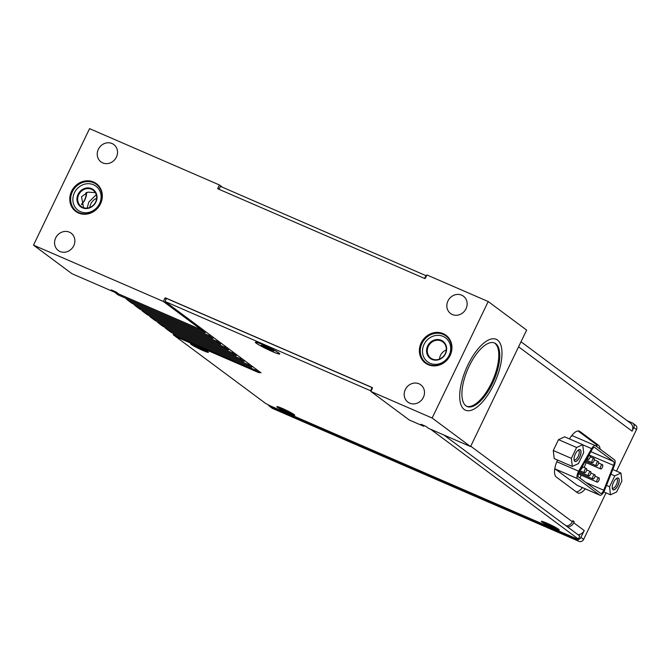 <?xml version="1.0" encoding="UTF-8"?>
<svg xmlns="http://www.w3.org/2000/svg" width="670" height="670" viewBox="0 0 670 670"><rect width="100%" height="100%" fill="white"/><g stroke="black" fill="none" stroke-linecap="round" stroke-linejoin="round"><path stroke-width="1" d="M175.917 335.98L173.396 334.883L265.546 403.382L270.286 405.861L576.275 538.571L578.294 539.023L430.651 429.277M578.553 539.308L579.751 535.992L443.959 435.048M371.088 390.97L165.013 301.458L261.04 372.838L259.357 372.168M423.75 426.279L424.085 425.584L425.869 426.363L421.036 424.261L423.75 426.279L409.269 419.998L370.862 391.447L432.15 418.03L470.566 446.58L428.574 428.373L425.86 426.354M294.105 414.571A9.924 0.863 -154.3 0 0 284.624 409.454A9.924 0.863 -154.3 0 0 276.911 406.615A9.924 0.863 -154.3 0 0 277.497 407.368A9.924 0.863 -154.3 0 0 287.648 412.787A9.924 0.863 -154.3 0 0 294.741 415.199A9.924 0.863 -154.3 0 0 294.105 414.571M278.904 353.006A13.551 1.181 -154.3 0 0 265.948 346.022A13.551 1.181 -154.3 0 0 255.421 342.152A13.551 1.181 -154.3 0 0 256.216 343.174A13.551 1.181 -154.3 0 0 270.085 350.578A13.551 1.181 -154.3 0 0 279.775 353.869A13.551 1.181 -154.3 0 0 278.904 353.006M558.579 529.275A9.924 0.863 -154.3 0 0 549.107 524.158A9.924 0.863 -154.3 0 0 541.394 521.327A9.924 0.863 -154.3 0 0 541.98 522.072A9.924 0.863 -154.3 0 0 552.13 527.491A9.924 0.863 -154.3 0 0 559.224 529.903A9.924 0.863 -154.3 0 0 558.579 529.275M207.792 351.608A9.924 0.863 -154.3 0 0 198.312 346.491A9.924 0.863 -154.3 0 0 190.607 343.651A9.924 0.863 -154.3 0 0 191.185 344.405A9.924 0.863 -154.3 0 0 201.335 349.824A9.924 0.863 -154.3 0 0 208.429 352.236A9.924 0.863 -154.3 0 0 207.792 351.608M372.453 387.871L372.076 387.587L370.619 390.627M372.076 387.587L166.478 298.418L165.013 301.458M173.689 334.288L173.396 334.883M493.84 384.413A38.642 15.846 -66.6 0 1 465.466 410.208A38.642 15.846 -66.6 0 1 467.844 365.091A38.642 15.846 -66.6 0 1 496.21 339.296A38.642 15.846 -66.6 0 1 493.84 384.413M469.201 366.096A34.605 14.187 113.4 0 0 467.065 406.497A34.605 14.187 113.4 0 0 492.475 383.408A34.605 14.187 113.4 0 0 494.611 343.007A34.605 14.187 113.4 0 0 469.201 366.096M578.059 534.735A6.918 6.281 -53.4 0 0 584.215 530.548L580.94 537.365A3.693 3.35 126.6 0 1 576.25 539.333L269.977 406.506A4.037 3.668 126.6 0 1 268.318 404.948M627.154 420.668L632.287 422.896A3.693 3.35 126.6 0 1 633.787 427.552L632.053 431.145A6.918 6.281 -53.4 0 0 630.395 423.08L521.009 341.767M566.225 525.933A6.918 6.281 -53.4 0 0 572.381 521.754L572.884 520.716L574.24 521.729L573.738 522.759A6.918 6.281 126.6 0 1 567.591 526.947M582.439 487.626A15.226 6.239 -66.6 0 1 576.359 491.947M578.068 430.969L595.596 444.009A15.226 6.239 -66.6 0 1 597.154 446.94M557.524 460.022A15.226 6.239 113.4 0 0 556.293 477.032L577.322 492.668A15.226 6.239 113.4 0 0 577.841 492.969A15.226 6.239 113.4 0 0 585.27 488.849M600.127 449.151A15.226 6.239 113.4 0 0 598.427 445.232L579.927 431.48A15.226 6.239 113.4 0 0 579.408 431.179A15.226 6.239 113.4 0 0 569.508 438.934M574.24 521.729L572.716 521.067M218.998 189.292L220.413 186.352L426.48 275.873M424.596 278.46L426.011 275.521M269.315 406.121L272.028 408.139A4.037 3.668 -53.4 0 0 272.69 408.524L578.972 541.352A3.693 3.35 -53.4 0 0 583.654 539.384L606.032 492.877M632.899 423.247L635.612 425.266A3.693 3.35 -53.4 0 1 636.5 429.57L616.5 471.136M554.819 468.548A5.77 2.362 113.4 0 0 555.154 468.933L577.188 485.315A5.77 2.362 113.4 0 0 577.381 485.432A5.77 2.362 113.4 0 0 577.599 485.499M573.11 436.036A5.77 2.362 113.4 0 0 572.917 435.919A5.77 2.362 113.4 0 0 571.1 436.455M599.675 495.071L577.641 478.69A5.77 2.362 -66.6 0 1 578.193 472.065A5.77 2.362 -66.6 0 1 578.654 471.194L591.635 448.649A5.77 2.362 -66.6 0 1 595.404 445.676A5.77 2.362 -66.6 0 1 595.605 445.784L614.507 459.838A5.77 2.362 -66.6 0 1 614.356 465.541L604.516 490.415A5.77 2.362 -66.6 0 1 604.114 491.336A5.77 2.362 -66.6 0 1 599.876 495.189A5.77 2.362 -66.6 0 1 599.675 495.071L577.188 485.315M585.999 482.551L603.729 490.239A3.836 1.575 113.4 0 1 603.461 490.85A3.836 1.575 113.4 0 1 600.647 493.413A3.836 1.575 113.4 0 1 600.513 493.338L578.478 476.956A3.836 1.575 113.4 0 1 578.838 472.551A3.836 1.575 113.4 0 1 579.148 471.965L592.129 449.419A3.836 1.575 113.4 0 1 594.633 447.443A3.836 1.575 113.4 0 1 594.767 447.518L613.67 461.571A3.836 1.575 113.4 0 1 613.578 465.365L589.131 455.031M603.729 490.239L613.578 465.365M589.508 453.975A3.836 1.575 -66.6 0 1 589.223 454.804M586.124 462.643L584.181 467.543M581.166 475.164L580.002 478.095M590.454 474.318A2.303 0.946 -66.6 0 1 588.754 475.859A2.303 0.946 -66.6 0 1 588.896 473.162A2.303 0.946 -66.6 0 1 590.588 471.621A2.303 0.946 -66.6 0 1 590.454 474.318M586.258 471.203A2.303 0.946 -66.6 0 1 584.567 472.744A2.303 0.946 -66.6 0 1 584.709 470.047A2.303 0.946 -66.6 0 1 586.401 468.506A2.303 0.946 -66.6 0 1 586.258 471.203M582.548 466.06A2.303 0.946 -66.6 0 1 582.071 468.087A2.303 0.946 -66.6 0 1 580.48 469.653M594.642 477.434A2.303 0.946 -66.6 0 1 592.95 478.975A2.303 0.946 -66.6 0 1 593.092 476.278A2.303 0.946 -66.6 0 1 594.784 474.737A2.303 0.946 -66.6 0 1 594.642 477.434M598.829 480.549A2.303 0.946 -66.6 0 1 597.138 482.09A2.303 0.946 -66.6 0 1 597.28 479.393A2.303 0.946 -66.6 0 1 598.972 477.852A2.303 0.946 -66.6 0 1 598.829 480.549M593.938 461.161A2.303 0.946 -66.6 0 1 592.246 462.702A2.303 0.946 -66.6 0 1 592.381 460.005A2.303 0.946 -66.6 0 1 594.081 458.473A2.303 0.946 -66.6 0 1 593.938 461.161M589.742 458.046A2.303 0.946 -66.6 0 1 588.051 459.587A2.303 0.946 -66.6 0 1 588.193 456.898A2.303 0.946 -66.6 0 1 589.885 455.357A2.303 0.946 -66.6 0 1 589.742 458.046M598.126 464.276A2.303 0.946 -66.6 0 1 596.434 465.818A2.303 0.946 -66.6 0 1 596.576 463.121A2.303 0.946 -66.6 0 1 598.268 461.588A2.303 0.946 -66.6 0 1 598.126 464.276M602.313 467.392A2.303 0.946 -66.6 0 1 600.621 468.933A2.303 0.946 -66.6 0 1 600.764 466.236A2.303 0.946 -66.6 0 1 602.456 464.695A2.303 0.946 -66.6 0 1 602.313 467.392M612.782 469.519L620.939 473.062L621.852 481.119L616.618 491.989L610.471 494.803L609.558 486.747L606.492 485.415M603.812 491.914L610.471 494.803M610.931 474.201L614.792 475.876L609.558 486.747M614.792 475.876L620.939 473.062M617.866 485.532A6.415 2.63 113.4 0 0 619.172 479.661A6.415 2.63 113.4 0 0 616.903 478.204A6.415 2.63 113.4 0 0 613.544 482.325A6.415 2.63 113.4 0 0 612.338 488.723A6.415 2.63 113.4 0 0 617.866 485.532M612.204 487.861A5.134 2.102 113.4 0 0 612.589 488.179A5.134 2.102 113.4 0 0 616.358 484.753A5.134 2.102 113.4 0 0 616.676 478.757A5.134 2.102 113.4 0 0 616.182 478.69M616.861 478.221A6.348 2.605 -66.6 0 1 618.167 478.087A6.348 2.605 -66.6 0 1 617.782 485.49A6.348 2.605 -66.6 0 1 613.117 489.728A6.348 2.605 -66.6 0 1 612.33 488.681M558.512 439.646L576.61 447.493L582.758 444.679L564.659 436.832L558.512 439.646L553.286 450.516L554.199 458.573L572.297 466.421L571.384 458.364L553.286 450.516M582.758 444.679L583.67 452.736L578.436 463.606L572.297 466.421M576.61 447.493L571.384 458.364M579.684 457.158A6.415 2.63 113.4 0 0 580.999 451.287A6.415 2.63 113.4 0 0 578.721 449.821A6.415 2.63 113.4 0 0 575.371 453.95A6.415 2.63 113.4 0 0 574.165 460.34A6.415 2.63 113.4 0 0 579.684 457.158M574.023 459.478A5.134 2.102 113.4 0 0 574.408 459.796A5.134 2.102 113.4 0 0 578.177 456.37A5.134 2.102 113.4 0 0 578.495 450.374A5.134 2.102 113.4 0 0 578.001 450.307M578.687 449.846A6.348 2.605 -66.6 0 1 579.994 449.704A6.348 2.605 -66.6 0 1 579.6 457.116A6.348 2.605 -66.6 0 1 574.944 461.345A6.348 2.605 -66.6 0 1 574.148 460.298M542.466 522.282A9.347 0.812 25.7 0 1 541.863 521.687A9.347 0.812 25.7 0 1 548.537 523.957A9.347 0.812 25.7 0 1 558.102 529.066A9.347 0.812 25.7 0 1 558.646 529.769A9.347 0.812 25.7 0 1 551.393 527.097A9.347 0.812 25.7 0 1 542.466 522.282M553.227 526.645L553.881 527.064M551.368 525.732L555.664 528.128M552.733 526.587L553.948 527.391M552.49 526.469L553.336 527.625L550.874 526.051L551.276 526.729M553.872 527.131L552.867 527.022M549.626 524.87L549.182 525.422L550.556 526.193M547.566 524.283L545.656 523.798L544.827 523.178L546.846 523.881M548.32 524.158L546.62 523.957M548.278 524.2L549.886 524.903M547.256 523.739L549.961 525.129M551.636 526.051L551.51 526.528M277.983 407.578A9.347 0.812 25.7 0 1 277.38 406.983A9.347 0.812 25.7 0 1 284.055 409.253A9.347 0.812 25.7 0 1 293.619 414.361A9.347 0.812 25.7 0 1 294.163 415.065A9.347 0.812 25.7 0 1 286.911 412.393A9.347 0.812 25.7 0 1 277.983 407.578M288.745 411.941L289.398 412.352M288.251 411.882L289.465 412.687M288.016 411.765L288.854 412.921L286.392 411.347L286.793 412.025M289.39 412.427L288.385 412.318M285.144 410.166L284.7 410.718L286.073 411.489M282.363 409.177L285.403 410.199M282.774 409.027L285.529 410.442M286.886 411.028L288.636 412.067L286.902 411.213M287.154 411.338L287.028 411.816M256.535 343.308A13.174 1.147 25.7 0 1 255.756 342.311A13.174 1.147 25.7 0 1 265.998 346.08A13.174 1.147 25.7 0 1 278.586 352.872A13.174 1.147 25.7 0 1 279.44 353.71A13.174 1.147 25.7 0 1 270.018 350.51A13.174 1.147 25.7 0 1 256.535 343.308M271.241 349.572L273.812 350.921L270.454 349.606L270.839 350.251L261.3 345.259L266.107 346.725L271.241 349.572M270.245 349.078L270.102 349.698M269.273 348.601L269.013 349.455M268.536 348.224L268.268 348.903M266.71 347.177L266.325 347.814M116.58 292.396L116.312 292.949L201.26 329.782L205.137 332.672L118.263 294.993L112.099 290.278M209.509 334.531L209.015 335.553L128.9 300.805A8.074 7.328 126.6 0 1 127.568 300.043A8.074 7.328 126.6 0 1 125.96 298.334M205.631 331.642L205.137 332.672M114.034 291.115L116.312 292.949M113.984 291.216L112.058 290.378M255.58 370.167L175.456 335.419A8.074 7.328 126.6 0 1 174.133 334.648L177.625 337.245A8.074 7.328 -53.4 0 0 178.949 338.015L259.064 372.763L255.58 370.167L256.066 369.137M259.558 371.733L259.064 372.763M174.133 334.648A8.074 7.328 126.6 0 1 172.525 332.94M247.816 364.396L167.701 329.648A8.074 7.328 126.6 0 1 166.369 328.878L170.247 331.767A8.074 7.328 -53.4 0 0 171.579 332.529L251.694 367.277L247.816 364.396L248.31 363.375M252.188 366.255L251.694 367.277M166.369 328.878A8.074 7.328 126.6 0 1 164.761 327.169M240.053 358.626L159.937 323.878A8.074 7.328 126.6 0 1 158.614 323.116L162.492 325.997A8.074 7.328 -53.4 0 0 163.823 326.767L243.939 361.507L240.053 358.626L240.547 357.604M244.433 360.485L243.939 361.507M158.614 323.116A8.074 7.328 126.6 0 1 157.006 321.407M232.297 352.856L152.182 318.108A8.074 7.328 126.6 0 1 150.851 317.346L154.728 320.227A8.074 7.328 -53.4 0 0 156.06 320.997L236.175 355.745L232.297 352.856L232.791 351.834M236.669 354.715L236.175 355.745M150.851 317.346A8.074 7.328 126.6 0 1 149.243 315.637M224.534 347.094L144.418 312.346A8.074 7.328 126.6 0 1 143.087 311.575L146.973 314.456A8.074 7.328 -53.4 0 0 148.296 315.227L228.42 349.974L224.534 347.094L225.028 346.063M228.905 348.953L228.42 349.974M143.087 311.575A8.074 7.328 126.6 0 1 141.479 309.867M216.778 341.323L136.663 306.575A8.074 7.328 126.6 0 1 135.332 305.805L139.209 308.694A8.074 7.328 -53.4 0 0 140.541 309.456L220.656 344.204L216.778 341.323L217.273 340.301M221.15 343.182L220.656 344.204M135.332 305.805A8.074 7.328 126.6 0 1 133.724 304.096M127.568 300.043L131.454 302.924A8.074 7.328 -53.4 0 0 132.777 303.694L212.892 338.434L209.015 335.553M213.387 337.412L212.892 338.434M191.67 344.615A9.347 0.812 25.7 0 1 191.067 344.02A9.347 0.812 25.7 0 1 197.751 346.29A9.347 0.812 25.7 0 1 207.306 351.398A9.347 0.812 25.7 0 1 207.859 352.102A9.347 0.812 25.7 0 1 200.598 349.43A9.347 0.812 25.7 0 1 191.67 344.615M202.432 348.978L203.085 349.388M200.573 348.065L204.878 350.452M201.938 348.919L203.152 349.723M201.704 348.802L202.549 349.958L200.079 348.383L200.481 349.062M203.085 349.464L202.072 349.355M198.831 347.202L198.387 347.755L199.761 348.526M196.779 346.616L194.861 346.13L194.032 345.511L196.059 346.214M194.032 345.511L196.947 346.666M197.533 346.491L195.824 346.29M197.483 346.532L199.09 347.236M196.461 346.063L199.174 347.454M200.841 348.375L200.715 348.852M116.011 291.969L111.186 289.884L113.9 291.902L71.908 273.687L33.5 245.136L163.329 301.441L201.737 329.992L118.724 293.988L116.011 291.969M470.566 446.58L526.628 330.092L488.212 301.542L432.15 418.03M201.737 329.992L202.181 329.079M163.329 301.441L164.87 298.234A0.578 0.528 126.6 0 1 165.607 297.924L372.168 387.511A0.578 0.528 126.6 0 1 372.403 388.24L370.862 391.447M33.5 245.136L89.562 128.648L219.391 184.954L217.842 188.161L219.09 189.091M488.212 301.542L426.924 274.96L425.375 278.167A0.578 0.528 126.6 0 1 424.646 278.477L218.077 188.89A0.578 0.528 126.6 0 1 217.842 188.161M450.148 355.435A17.303 15.712 -53.4 0 0 443.138 333.618A17.303 15.712 -53.4 0 0 421.187 342.873A17.303 15.712 -53.4 0 0 428.189 364.681A17.303 15.712 -53.4 0 0 450.148 355.435M100.525 203.806A17.303 15.712 -53.4 0 0 93.524 181.989A17.303 15.712 -53.4 0 0 71.573 191.243A17.303 15.712 -53.4 0 0 78.574 213.052A17.303 15.712 -53.4 0 0 100.525 203.806M423.365 397.385A10.787 9.79 126.6 0 1 407.904 402.126A10.787 9.79 126.6 0 1 405.317 389.555A10.787 9.79 126.6 0 1 420.768 384.815A10.787 9.79 126.6 0 1 423.365 397.385M466.019 308.753A10.787 9.79 126.6 0 1 450.558 313.493A10.787 9.79 126.6 0 1 447.97 300.922A10.787 9.79 126.6 0 1 463.431 296.182A10.787 9.79 126.6 0 1 466.019 308.753M55.694 237.925A10.787 9.79 -53.4 0 0 58.29 250.496A10.787 9.79 -53.4 0 0 73.742 245.756A10.787 9.79 -53.4 0 0 71.154 233.185A10.787 9.79 -53.4 0 0 55.694 237.925M98.356 149.293A10.787 9.79 -53.4 0 0 100.944 161.864A10.787 9.79 -53.4 0 0 116.404 157.123A10.787 9.79 -53.4 0 0 113.808 144.553A10.787 9.79 -53.4 0 0 98.356 149.293M219.391 184.954L222.482 187.257M87.184 208.094L88.75 202.147L96.271 194.668M95.358 192.642L87.904 192.131L81.514 196.771L83.582 207.708M95.617 202.022A10.092 9.162 126.6 0 1 81.154 206.461A10.092 9.162 126.6 0 1 78.725 194.694A10.092 9.162 -53.4 0 1 93.197 190.263A10.092 9.162 -53.4 0 1 95.617 202.022M95.91 202.089A10.67 9.69 -53.4 0 0 91.589 188.639A10.67 9.69 -53.4 0 0 78.055 194.342A10.67 9.69 126.6 0 0 82.368 207.792A10.67 9.69 126.6 0 0 95.91 202.089M100.24 203.739A16.725 15.184 -53.4 0 0 96.22 184.242A16.725 15.184 -53.4 0 0 72.243 191.595A16.725 15.184 -53.4 0 0 76.263 211.092A16.725 15.184 -53.4 0 0 100.24 203.739M449.855 355.368A16.725 15.184 -53.4 0 0 445.835 335.871A16.725 15.184 -53.4 0 0 421.866 343.224A16.725 15.184 -53.4 0 0 425.885 362.721A16.725 15.184 -53.4 0 0 449.855 355.368M445.525 353.718A10.67 9.69 126.6 0 1 431.991 359.422A10.67 9.69 126.6 0 1 427.669 345.971A10.67 9.69 -53.4 0 1 441.203 340.268A10.67 9.69 -53.4 0 1 445.525 353.718M445.24 353.651A10.092 9.162 126.6 0 1 430.768 358.09A10.092 9.162 126.6 0 1 428.348 346.323A10.092 9.162 -53.4 0 1 442.811 341.893A10.092 9.162 -53.4 0 1 445.24 353.651M578.294 539.023L579.751 535.992M494.117 342.814A34.605 14.187 -66.6 0 1 491.587 382.83A34.605 14.187 -66.6 0 1 491.512 382.989A34.605 14.187 -66.6 0 1 466.596 406.271M573.738 522.759L584.215 530.548M470.75 446.203L572.381 521.754M632.053 431.145L518.588 346.8M579.927 431.48L578.838 431.003M595.596 444.009L598.427 445.232M580.94 537.365L583.654 539.384M578.972 541.352L576.25 539.333M269.977 406.506L272.69 408.524M636.5 429.57L633.787 427.552M577.641 478.69L555.154 468.933M556.795 461.714L578.654 471.194M591.635 448.649L582.774 444.805M590.831 451.664L613.67 461.571M553.119 526.771L551.385 525.925M547.449 524.568L549.182 525.422M551.435 526.662L552.851 527.273M547.499 524.359L550.841 526.109M282.966 409.864L284.7 410.718M286.953 411.95L288.368 412.569M283.016 409.655L286.358 411.405M128.9 300.805L132.777 303.694M136.663 306.575L140.541 309.456M144.418 312.346L148.296 315.227M152.182 318.108L156.06 320.997M159.937 323.878L163.823 326.767M167.701 329.648L171.579 332.529M175.456 335.419L178.949 338.015M202.323 349.103L200.59 348.249M196.653 346.901L198.387 347.755M200.648 348.986L202.055 349.606M196.704 346.692L200.045 348.442M166.42 298.527L165.607 297.924M166.118 299.155L164.87 298.234M89.872 207.432A10.092 9.162 126.6 0 1 90.894 203.739A10.092 9.162 -53.4 0 1 96.639 198.328M99.529 203.655A15 13.618 -53.4 0 0 93.457 184.752A15 13.618 -53.4 0 0 74.429 192.776A15 13.618 -53.4 0 0 80.501 211.678A15 13.618 -53.4 0 0 99.529 203.655M96.296 184.3A16.725 15.184 -53.4 0 0 72.402 191.712A16.725 15.184 -53.4 0 0 76.338 211.151M445.919 335.93A16.725 15.184 -53.4 0 0 422.016 343.341A16.725 15.184 -53.4 0 0 425.961 362.78M424.051 344.405A15 13.618 -53.4 0 0 430.123 363.308A15 13.618 -53.4 0 0 449.143 355.284A15 13.618 -53.4 0 0 443.079 336.382A15 13.618 -53.4 0 0 424.051 344.405M446.262 349.958A10.092 9.162 -53.4 0 0 440.508 355.368A10.092 9.162 126.6 0 0 439.486 359.061M81.489 204.166A7.328 3.007 113.4 0 0 84.554 199.97A7.328 3.007 113.4 0 0 85.944 192.717M572.917 435.919L595.404 445.676M577.381 485.432L599.876 495.189M579.274 471.747L588.754 475.859M586.686 469.93L590.588 471.621M579.877 470.708L584.567 472.744M582.498 466.814L586.401 468.506M578.721 472.802L592.95 478.975M590.881 473.045L594.784 474.737M578.311 473.925L597.138 482.09M595.069 476.161L598.972 477.852M586.032 460.005L592.246 462.702M590.169 456.772L594.081 458.473M586.627 458.967L588.051 459.587M588.947 454.947L589.885 455.357M585.438 461.044L596.434 465.818M594.365 459.888L598.268 461.588M584.835 462.082L600.621 468.933M598.553 463.004L602.456 464.695M552.566 527.064L553.269 527.583M544.861 523.195L547.733 524.342M288.636 412.067L291.19 413.415M288.083 412.352L288.787 412.879M280.378 408.491L282.154 409.261M201.779 349.388L202.482 349.916M81.723 204.727L84.772 200.213L86.229 196.193L86.656 192.458"/></g></svg>
